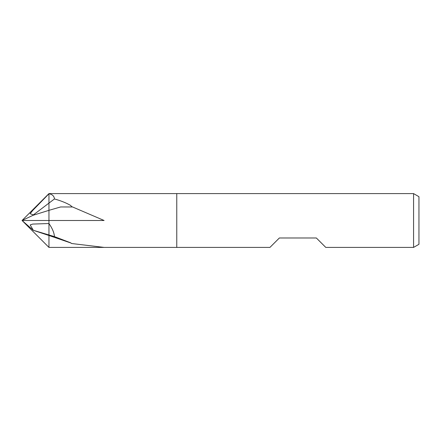 <?xml version="1.0" encoding="UTF-8"?>
<svg xmlns="http://www.w3.org/2000/svg" width="441" height="441" viewBox="0 0 441 441"><rect width="100%" height="100%" fill="white"/><g stroke="black" fill="none" stroke-linecap="round" stroke-linejoin="round"><path stroke-width="0.66" d="M22.05 220.5L48.957 247.407L48.957 223.526C52.319 228.35 54.155 232.71 54.458 236.613L70.742 242.853L71.585 243.509L104.104 247.407L48.957 247.407L176.775 247.407L176.775 193.593L413.57 193.593L418.95 196.697L418.95 244.303L413.57 247.407L325.778 247.407L316.362 237.991L279.362 237.991L269.942 247.407L176.775 247.407L176.775 193.593L48.957 193.593L22.05 220.5L33.318 230.296L30.164 224.927L32.744 224.072L48.957 223.526L48.957 193.764C52.319 194.338 54.155 196.063 54.458 198.952C61.001 200.787 66.426 202.976 70.742 205.517L71.585 206.548L104.104 220.494L22.05 220.5L33.114 215.269L33.318 214.927L30.164 213.698L32.744 210.423L48.957 193.764L48.957 210.335L33.114 215.269M413.57 247.407L413.57 193.593M176.775 247.407L176.775 193.593M71.585 206.548L72.037 206.972L60.621 206.967L48.957 210.329L48.957 235.494L33.114 230.246M54.458 198.952L33.318 214.927M103.635 193.593L104.104 193.593M54.458 236.613L33.318 230.296M70.946 243.019L48.957 235.494"/></g></svg>
